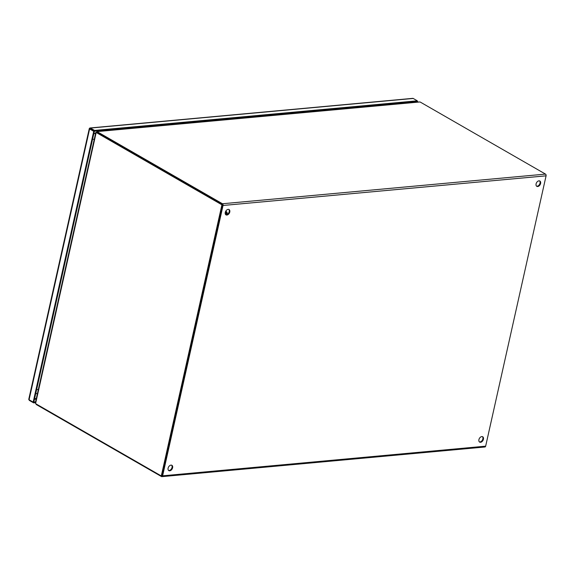 <?xml version="1.0" encoding="UTF-8"?>
<svg xmlns="http://www.w3.org/2000/svg" width="575" height="575" viewBox="0 0 575 575"><rect width="100%" height="100%" fill="white"/><g stroke="black" fill="none" stroke-linecap="round" stroke-linejoin="round"><path stroke-width="0.86" d="M94.544 130.432L94.365 131.251L93.711 131.308L89.607 128.951A1.33 0.417 -167.4 0 1 89.283 128.57A1.33 0.417 -167.4 0 1 89.312 128.505L89.851 128.656L89.621 128.182A1.33 0.898 84.8 0 1 90.038 127.973A1.33 0.898 84.8 0 1 90.433 128.067L94.544 130.432L417.299 100.812L413.195 98.447A1.33 0.898 -95.2 0 0 412.8 98.354L90.038 127.973M28.779 399.316A1.33 0.417 12.6 0 0 28.75 399.381A1.33 0.417 12.6 0 0 29.073 399.754L33.177 402.119L93.711 131.308M33.177 402.119L33.832 402.062L33.645 402.881L29.541 400.516A1.33 0.898 84.8 0 1 28.98 399.697M417.206 101.243L417.666 102.041M417.766 101.567L417.119 101.631L417.299 100.812M89.851 128.656L94.365 131.251L89.621 128.182M417.012 102.098L417.119 101.631L94.365 131.251L33.832 402.062L35.564 401.903M35.377 402.723L33.645 402.881M227.068 214.511L225.371 213.533A1.66 1.1 119.9 0 0 225.192 213.462M96.147 132.653L35.614 403.463A3.831 2.587 84.8 0 0 36.347 404.081L161.302 475.963L161.949 475.899L222.561 204.736L97.606 132.861A3.831 2.587 -95.2 0 0 96.801 132.595L96.147 132.653A3.831 2.587 84.8 0 1 96.959 132.918L97.606 132.861A3.831 1.215 -167.4 0 1 96.974 132.408L97.153 131.589L419.923 101.962A3.831 1.215 -167.4 0 1 420.814 102.386L545.495 174.103L222.46 203.751A1.33 0.898 84.8 0 1 223.042 205.476L162.617 475.82A1.33 0.898 84.8 0 1 161.877 476.646A1.33 0.898 84.8 0 1 161.482 476.553L36.8 404.836L36.893 404.397M222.561 204.736L221.914 204.801L96.959 132.918M161.302 475.963L221.914 204.801M35.614 403.463L35.341 402.867L95.781 132.494M546.085 175.044L546.113 175.641M225.723 214.676A3.069 2.041 119.9 0 0 229.202 211.679A3.069 2.041 119.9 0 0 228.749 209.422M229.777 212.01A3.069 2.041 -60.1 0 1 225.989 214.87A3.069 2.041 -60.1 0 1 225.271 212.419A3.069 2.041 -60.1 0 1 229.051 209.552A3.069 2.041 -60.1 0 1 229.777 212.01M536.547 186.149A3.069 2.041 119.9 0 0 540.026 183.152A3.069 2.041 119.9 0 0 539.566 180.895M540.593 183.475A3.069 2.041 -60.1 0 1 536.813 186.343A3.069 2.041 -60.1 0 1 536.087 183.892A3.069 2.041 -60.1 0 1 539.875 181.024A3.069 2.041 -60.1 0 1 540.593 183.475M168.561 470.422A3.069 2.041 119.9 0 0 172.033 467.425A3.069 2.041 119.9 0 0 171.58 465.175M172.608 467.755A3.069 2.041 -60.1 0 1 168.827 470.623A3.069 2.041 -60.1 0 1 168.101 468.172A3.069 2.041 -60.1 0 1 171.889 465.304A3.069 2.041 -60.1 0 1 172.608 467.755M479.378 441.895A3.069 2.041 119.9 0 0 482.856 438.897A3.069 2.041 119.9 0 0 482.403 436.641M483.431 439.228A3.069 2.041 -60.1 0 1 479.643 442.096A3.069 2.041 -60.1 0 1 478.925 439.638A3.069 2.041 -60.1 0 1 482.705 436.77A3.069 2.041 -60.1 0 1 483.431 439.228M161.798 475.769L222.475 205.146M161.877 476.646L484.919 446.998A1.33 0.898 -95.2 0 0 485.652 446.171L546.085 175.828A1.33 0.898 -95.2 0 0 545.495 174.103M222.281 204.571L97.592 132.854L97.779 132.034L222.46 203.751M97.779 132.034A3.831 1.215 -167.4 0 1 97.153 131.589L96.442 132.286L97.017 132.609A3.831 2.552 119.9 0 0 97.024 132.631M36.254 404.031L36.175 404.39A3.831 1.215 12.6 0 0 36.8 404.836M97.153 131.589L419.923 101.962M36.175 404.39L35.823 403.686M37.332 393.983L36.822 393.731A6.138 4.082 -60.1 0 1 35.887 392.862M93.703 134.205A6.138 4.082 -60.1 0 1 95.716 132.789M90.433 128.067L413.195 98.447M29.073 399.754L89.607 128.951M411.729 102.12L411.628 102.594M36.318 398.504L34.586 398.662M412.282 102.537L412.383 102.062M34.457 399.266L36.189 399.107M225.479 211.751L227.139 214.475A3.838 2.552 119.9 0 0 226.219 211.507A3.838 2.552 119.9 0 0 225.688 211.312M226.054 211.428A3.838 2.552 119.9 0 0 225.896 211.327A3.838 2.552 119.9 0 0 225.723 211.241L227.262 214.41M223.042 205.476L546.085 175.828M485.652 446.171L162.617 475.82M36.663 389.368A3.069 0.97 12.6 0 0 38.281 389.721M94.235 139.402A3.069 0.97 -167.4 0 1 92.618 139.049M89.283 128.57L28.75 399.381M96.772 132.595L96.255 132.674"/></g></svg>

